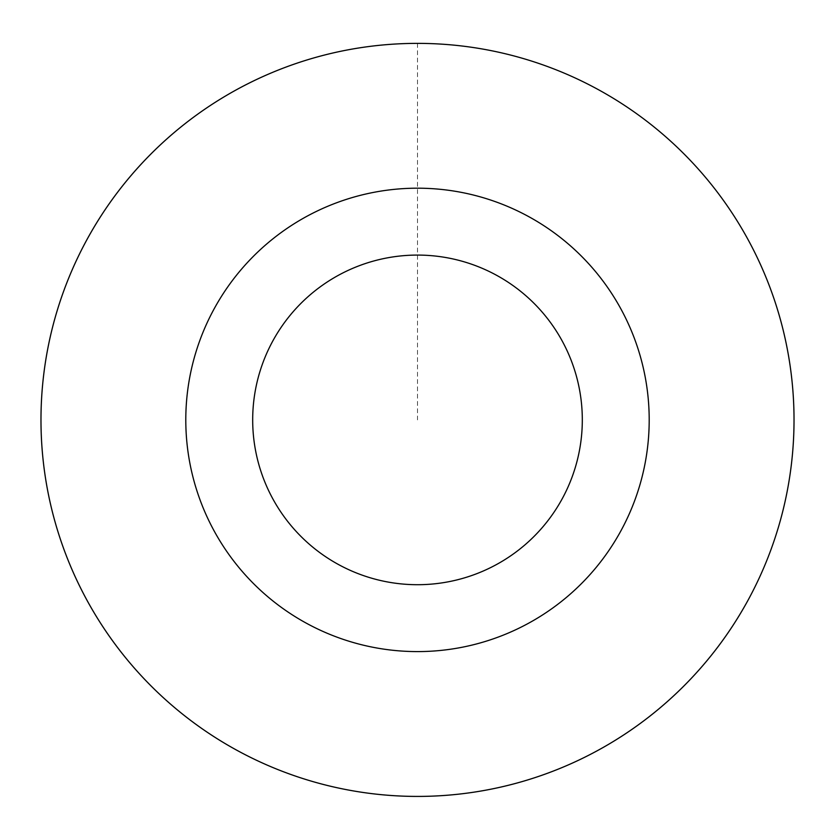 <?xml version="1.0" encoding="UTF-8"?>
<svg xmlns="http://www.w3.org/2000/svg" width="835" height="835" viewBox="0 0 835 835"><rect width="100%" height="100%" fill="white"/><g stroke="black" fill="none" stroke-linecap="round" stroke-linejoin="round"><path stroke-width="0.63" stroke-dasharray="4.17 3.13" d="M745.467 604.874A376.543 376.543 0 0 0 602.484 91.923A376.543 376.543 0 0 0 89.533 234.917A376.543 376.543 0 0 0 232.516 747.868A376.543 376.543 0 0 0 745.467 604.874A376.533 376.533 0 0 1 93.322 611.429A376.533 376.533 0 0 1 413.711 43.389A376.533 376.533 0 0 1 745.457 604.874M215.68 306.069A231.702 231.702 0 0 0 419.828 651.582A231.702 231.702 0 0 0 616.981 302.03A231.702 231.702 0 0 0 215.68 306.069M417.5 43.368L417.5 419.89"/><path stroke-width="1.25" d="M745.457 604.874A376.533 376.533 0 0 1 93.322 611.429A376.533 376.533 0 0 1 413.711 43.389A376.533 376.533 0 0 1 745.457 604.874A376.512 376.512 0 0 0 602.473 91.944A376.512 376.512 0 0 0 89.554 234.927A376.512 376.512 0 0 0 232.527 747.847A376.512 376.512 0 0 0 745.446 604.864M215.68 306.069A231.702 231.702 0 0 0 419.828 651.582A231.702 231.702 0 0 0 616.981 302.03A231.702 231.702 0 0 0 215.68 306.069M273.943 338.927A164.819 164.819 0 0 0 419.16 584.698A164.819 164.819 0 0 0 559.398 336.056A164.819 164.819 0 0 0 273.943 338.927"/></g></svg>
